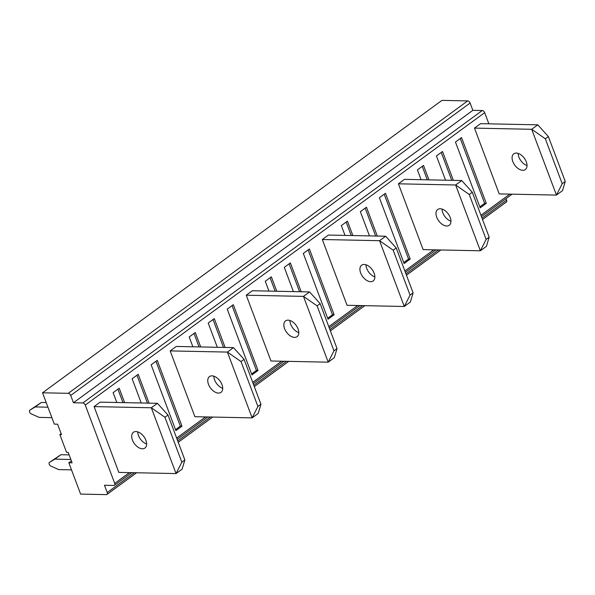 <?xml version="1.0" encoding="UTF-8"?>
<svg xmlns="http://www.w3.org/2000/svg" width="595" height="595" viewBox="0 0 595 595"><rect width="100%" height="100%" fill="white"/><g stroke="black" fill="none" stroke-linecap="round" stroke-linejoin="round"><path stroke-width="0.89" d="M70.85 459.489L54.844 459.162L49.378 462.434A2.365 1.428 -126.2 0 0 50.739 466.049L58.771 469.604L71.504 469.864M49.378 462.434L60.935 454.706L69.117 454.87M565.25 181.468L548.367 136.567L537.791 124.838L480.567 123.656L474.483 128.111L499.212 193.911L556.437 195.086L531.707 129.293L545.325 138.791L562.208 183.699L556.437 195.086L562.52 190.631L565.25 181.468L562.208 183.699M474.483 128.111L531.707 129.293L537.791 124.838M548.367 136.567L545.325 138.791M518.148 153.398A9.765 5.905 -126.2 0 0 527.029 165.522M522.782 170.304A9.765 5.905 -126.2 0 0 525.318 169.568A9.765 5.905 -126.2 0 0 524.307 158.196A9.765 5.905 -126.2 0 0 513.775 153.808A9.765 5.905 -126.2 0 0 513.656 163.402A9.765 5.905 -126.2 0 0 522.782 170.304M446.704 225.996A9.765 5.905 -126.2 0 0 449.24 225.26A9.765 5.905 -126.2 0 0 448.236 213.895A9.765 5.905 -126.2 0 0 437.697 209.5A9.765 5.905 -126.2 0 0 437.578 219.094A9.765 5.905 -126.2 0 0 446.704 225.996M461.713 180.538L404.488 179.355L398.405 183.81L455.629 184.993L469.254 194.491L486.13 239.398L480.358 250.785L455.629 184.993L461.713 180.538L472.296 192.259L469.254 194.491M398.405 183.81L423.134 249.603L480.358 250.785L486.442 246.33L489.172 237.167L486.13 239.398M489.172 237.167L472.296 192.259M442.07 209.09A9.765 5.905 -126.2 0 0 450.951 221.214M370.633 281.695A9.765 5.905 -126.2 0 0 373.162 280.959A9.765 5.905 -126.2 0 0 372.158 269.595A9.765 5.905 -126.2 0 0 361.626 265.199A9.765 5.905 -126.2 0 0 361.5 274.793A9.765 5.905 -126.2 0 0 370.633 281.695M385.634 236.23L328.41 235.055L322.326 239.51L379.55 240.685L393.176 250.183L410.052 295.09L404.28 306.485L379.55 240.685L385.634 236.23L396.218 247.959L393.176 250.183M322.326 239.51L347.056 305.302L404.28 306.485L410.372 302.029L413.094 292.866L410.052 295.09M413.094 292.866L396.218 247.959M365.999 264.79A9.765 5.905 -126.2 0 0 374.872 276.913M294.555 337.395A9.765 5.905 -126.2 0 0 297.084 336.658A9.765 5.905 -126.2 0 0 296.079 325.287A9.765 5.905 -126.2 0 0 285.548 320.898A9.765 5.905 -126.2 0 0 285.421 330.493A9.765 5.905 -126.2 0 0 294.555 337.395M309.564 291.929L252.339 290.747L246.248 295.209L303.472 296.384L317.098 305.882L333.974 350.79L328.202 362.176L303.472 296.384L309.564 291.929L320.14 303.658L317.098 305.882M246.248 295.209L270.978 361.001L328.202 362.176L334.293 357.721L337.023 348.558L333.974 350.79M337.023 348.558L320.14 303.658M289.921 320.489A9.765 5.905 -126.2 0 0 298.794 332.612M218.477 393.087A9.765 5.905 -126.2 0 0 221.005 392.35A9.765 5.905 -126.2 0 0 220.001 380.986A9.765 5.905 -126.2 0 0 209.47 376.59A9.765 5.905 -126.2 0 0 209.343 386.185A9.765 5.905 -126.2 0 0 218.477 393.087M260.945 404.258L244.062 359.35L233.485 347.629L176.261 346.446L170.17 350.901L194.9 416.693L252.131 417.876L227.402 352.084L241.02 361.582L257.903 406.489L252.131 417.876L258.215 413.421L260.945 404.258L257.903 406.489M170.17 350.901L227.402 352.084L233.485 347.629M244.062 359.35L241.02 361.582M213.843 376.181A9.765 5.905 -126.2 0 0 222.723 388.312M142.398 448.786A9.765 5.905 -126.2 0 0 144.927 448.05A9.765 5.905 -126.2 0 0 143.923 436.685A9.765 5.905 -126.2 0 0 133.392 432.29A9.765 5.905 -126.2 0 0 133.273 441.884A9.765 5.905 -126.2 0 0 142.398 448.786M157.407 403.321L100.183 402.146L94.099 406.601L151.323 407.776L164.941 417.274L181.825 462.181L176.053 473.575L151.323 407.776L157.407 403.321L167.983 415.05L164.941 417.274M94.099 406.601L118.829 472.393L176.053 473.575L182.137 469.12L184.867 459.957L181.825 462.181M184.867 459.957L167.983 415.05M137.765 431.881A9.765 5.905 -126.2 0 0 146.645 444.004M51.877 417.645L39.144 417.385L31.111 413.83A2.365 1.428 53.8 0 1 29.75 410.215L41.308 402.488L46.217 402.584M47.95 407.203L35.217 406.943L41.308 402.488M35.217 406.943L29.75 410.215M54.844 459.162L60.935 454.706M136.59 472.757L106.974 494.445A2.365 1.428 -126.2 0 1 106.364 494.623L80.608 494.088L68.834 462.761L72.107 462.828L68.18 452.386L66.543 452.349L59.872 434.595L61.508 434.633L57.581 424.183L54.309 424.116L42.535 392.789L441.936 100.377L467.685 100.912A2.365 1.428 53.8 0 1 470.11 103.032L472.854 110.343L73.453 402.748L82.854 402.949L482.255 110.536L472.854 110.343M71.378 460.894L68.834 462.761M482.255 110.536A2.365 1.428 53.8 0 1 484.68 112.656L85.271 405.069L114.716 483.393L129.442 472.616M488.874 123.827L484.68 112.656M506.033 198.611L506.613 200.158A2.365 1.428 53.8 0 1 506.382 202.032L482.53 219.496M106.974 494.445A2.365 1.428 -126.2 0 0 107.212 492.563L104.467 485.252L113.868 485.453A2.365 1.428 -126.2 0 0 114.478 485.275A2.365 1.428 -126.2 0 0 114.716 483.393M85.271 405.069A2.365 1.428 -126.2 0 0 82.854 402.949M470.11 103.032L70.708 395.444L73.453 402.748M70.708 395.444A2.365 1.428 -126.2 0 0 68.284 393.317L42.535 392.789M61.144 433.666L59.872 434.595M141.246 402.994L132.135 378.755L138.219 374.292L149.07 403.15M217.324 347.294L208.213 323.055L214.297 318.6L225.141 347.458M293.402 291.595L284.291 267.356L290.375 262.901L301.219 291.758M369.473 235.903L360.362 211.664L366.453 207.201L377.297 236.059M445.551 180.203L436.44 155.964L442.531 151.509L453.375 180.359M124.623 402.651L119.201 388.223L113.117 392.678L116.806 402.488M181.973 426.169L157.244 360.369L151.152 364.824L175.882 430.624L181.973 426.169L180.337 426.132L155.964 361.306M200.701 346.952L195.279 332.523L189.195 336.978L192.877 346.788M258.044 370.469L233.314 304.677L227.231 309.132L251.96 374.924L258.044 370.469L256.415 370.432L232.043 305.607M276.779 291.252L271.357 276.824L265.266 281.279L268.955 291.089M334.122 314.77L309.393 248.978L303.309 253.433L328.038 319.225L334.122 314.77L332.486 314.74L308.121 249.907M352.857 235.553L347.435 221.132L341.344 225.587L345.033 235.397M410.2 259.07L385.471 193.278L379.387 197.733L404.117 263.533L410.2 259.07L408.564 259.041L384.199 194.208M428.936 179.861L423.506 165.432L417.422 169.887L421.111 179.697M486.279 203.378L461.549 137.586L455.458 142.041L480.195 207.834L486.279 203.378L484.642 203.341L460.277 138.516M479.83 206.867L484.642 203.341M427.299 179.824L422.234 166.362M441.259 152.439L451.739 180.33M403.752 262.566L408.564 259.041M365.181 208.138L375.661 236.029M351.221 235.523L346.164 222.061M327.674 318.266L332.486 314.74M289.103 263.83L299.583 291.721M275.143 291.223L270.085 277.753M251.596 373.958L256.415 370.432M213.025 319.53L223.512 347.421M199.065 346.915L194.007 333.453M175.525 429.657L180.337 426.132M136.947 375.229L147.434 403.12M122.987 402.614L117.929 389.152M107.212 492.563L134.329 472.713M177.719 440.947L210.407 417.013M253.797 385.248L286.485 361.321M329.875 329.556L362.563 305.622M405.954 273.856L438.634 249.922M482.024 218.157L506.613 200.158M68.284 393.317L467.685 100.912M176.633 438.061L205.52 416.916M252.711 382.362L281.599 361.217M328.79 326.67L357.669 305.525M404.868 270.97L433.748 249.826M480.946 215.271L509.826 194.126M440.902 249.974L406.452 275.188M364.824 305.666L330.374 330.887M288.746 361.366L254.296 386.586M212.668 417.065L178.225 442.278M114.478 485.275L131.703 472.661M177.139 439.4L207.781 416.961M253.217 383.701L283.86 361.262M329.295 328.001L359.938 305.57M405.366 272.309L436.016 249.87M481.444 216.61L512.087 194.171"/></g></svg>
